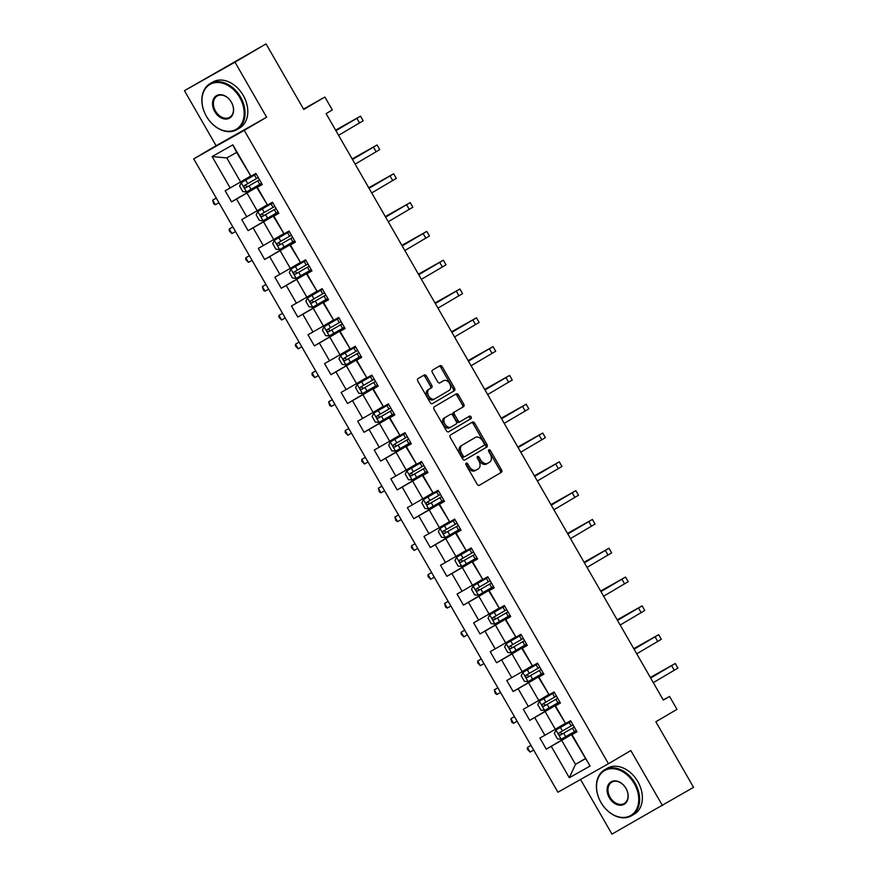 <?xml version="1.0" encoding="UTF-8"?>
<svg xmlns="http://www.w3.org/2000/svg" width="878" height="878" viewBox="0 0 878 878"><rect width="100%" height="100%" fill="white"/><g stroke="black" fill="none" stroke-linecap="round" stroke-linejoin="round"><path stroke-width="1.32" d="M466.174 463.156A1.46 0.988 60.6 0 0 466.053 464.934L477.127 484.184A2.096 1.416 60.6 0 0 479.377 485.293A2.096 1.416 60.6 0 0 479.388 485.282L501.349 472.364A2.096 1.416 60.6 0 0 501.525 469.84L490.451 450.579A1.46 0.988 60.6 0 0 488.75 451.588L490.176 454.08A6.695 4.533 60.6 0 1 489.617 462.168L487.784 463.244A6.695 4.533 60.6 0 1 487.729 463.277A6.695 4.533 60.6 0 1 480.54 459.743L479.114 457.251A1.46 0.988 60.6 0 0 477.402 458.261L478.839 460.752A6.695 4.533 60.6 0 1 478.269 468.841L476.436 469.917A6.695 4.533 60.6 0 1 476.392 469.949A6.695 4.533 60.6 0 1 469.192 466.416L467.765 463.924A1.46 0.988 60.6 0 0 466.174 463.156M426.478 376.091A2.096 1.416 60.6 0 0 424.228 374.983A2.096 1.416 60.6 0 0 424.217 374.994L418.06 378.616A2.096 1.416 60.6 0 0 417.873 381.151L430.176 402.53A2.096 1.416 60.6 0 0 432.426 403.639A2.096 1.416 60.6 0 0 432.437 403.628L454.398 390.71A2.096 1.416 60.6 0 0 454.574 388.186L442.282 366.795A2.096 1.416 60.6 0 0 440.032 365.687L432.569 370.077A2.096 1.416 60.6 0 0 432.393 372.612L437.661 381.765A2.096 1.416 60.6 0 0 439.911 382.863L443.609 380.69A5.597 3.786 60.6 0 1 443.653 380.657A5.597 3.786 60.6 0 1 449.679 383.642A5.597 3.786 60.6 0 1 449.185 390.381L434.731 398.886A5.597 3.786 60.6 0 1 434.687 398.908A5.597 3.786 60.6 0 1 428.662 395.923A5.597 3.786 60.6 0 1 429.155 389.184L431.559 387.769A2.096 1.416 60.6 0 0 431.746 385.244L426.478 376.091L425.117 376.86A2.096 1.416 60.6 0 0 423.064 375.674M580.534 779.477L611.944 834.1L693.543 787.325L655.855 721.771L676.982 709.347L669.552 696.419L663.329 700.073L326.1 113.602L332.312 109.948L324.882 97.03L303.536 109.07M234.986 62.173L184.457 90.675L216.098 145.704L266.627 117.202L234.986 62.173L266.056 43.9L303.755 109.454L324.882 97.03M266.627 117.202L244.26 130.361L608.454 763.728L557.925 792.23L193.72 158.863L244.26 130.361M662.473 805.598L630.832 750.569L608.454 763.728M450.469 434.983A2.096 1.416 60.6 0 0 450.293 437.518L462.585 458.898A2.096 1.416 60.6 0 0 464.835 460.006L486.807 447.078A2.096 1.416 60.6 0 0 486.994 444.553L474.691 423.163A2.096 1.416 60.6 0 0 472.441 422.066L450.469 434.983M448.625 431.822A2.096 1.416 60.6 0 1 446.386 430.714L434.083 409.335A2.096 1.416 60.6 0 1 434.259 406.799L456.22 393.882A2.096 1.416 60.6 0 0 456.22 393.882A2.096 1.416 60.6 0 1 458.481 394.979L463.749 404.132A2.096 1.416 60.6 0 1 463.573 406.668L454.661 411.903A2.096 1.416 60.6 0 0 454.486 414.427L457.976 420.507A2.096 1.416 60.6 0 0 460.226 421.605A2.096 1.416 60.6 0 0 460.237 421.594L469.51 416.15A1.46 0.988 60.6 0 1 470.97 418.685L448.647 431.811A2.096 1.416 60.6 0 1 448.625 431.822L448.647 431.811M184.457 90.675L266.056 43.9M261.962 183.963L231.551 201.841L236.533 199.032L246.729 216.756L241.746 219.566L248.112 230.651L253.094 227.841L263.29 245.566L258.308 248.375L264.684 259.46L269.667 256.639L279.852 274.375L274.869 277.185L281.245 288.258L286.228 285.449L296.424 303.173L291.441 305.983L297.807 317.068L302.789 314.258L312.985 331.983L308.002 334.792L314.368 345.877L319.362 343.057L329.546 360.792L324.564 363.602L330.94 374.676L335.923 371.866L346.119 389.591L341.125 392.411L347.501 403.485L352.484 400.675L362.68 418.4L357.697 421.21L364.063 432.294L369.045 429.485L379.241 447.209L374.258 450.019L380.624 461.104L385.618 458.283L395.802 476.019L390.82 478.828L397.196 489.902L402.179 487.092L412.375 504.817L407.381 507.627L413.757 518.711L418.74 515.902L428.936 533.626L423.953 536.436L430.319 547.521L435.301 544.7L445.497 562.436L440.515 565.245L446.891 576.319L451.874 573.51L462.069 591.234L457.076 594.055L463.452 605.129L468.435 602.319L478.631 620.044L473.648 622.853L480.014 633.938L484.996 631.128L495.192 648.853L490.209 651.663L496.575 662.747L501.568 659.927L511.753 677.662L506.771 680.472L513.147 691.546L518.13 688.736L528.326 706.461L523.332 709.27L529.708 720.355L534.691 717.545L544.887 735.27L539.904 738.08L546.27 749.164L551.252 746.344L569.306 777.743L590.071 766.033L571.523 734.798L576.89 731.637M231.551 201.841L225.174 190.767L230.168 187.947L212.114 156.558L232.868 144.848L250.921 176.248L255.904 173.427L262.281 184.512L257.298 187.321L267.483 205.046L272.476 202.236L278.842 213.321L273.859 216.131L284.055 233.855L289.038 231.046L295.403 242.119L290.42 244.929L300.616 262.665L305.599 259.844L311.975 270.929L306.982 273.738L317.177 291.463L322.16 288.653L328.537 299.738L323.554 302.548L333.75 320.272L338.732 317.463L345.098 328.537L340.115 331.357L350.311 349.082L355.294 346.272L361.659 357.346L356.677 360.156L366.872 377.88L371.855 375.071L378.231 386.155L373.249 388.965L383.434 406.69L388.427 403.88L394.793 414.954L389.81 417.774L400.006 435.499L404.988 432.689L411.354 443.763L406.371 446.573L416.567 464.308L421.55 461.488L427.926 472.573L422.933 475.382L433.128 493.107L438.111 490.297L444.487 501.382L439.505 504.191L449.69 521.916L454.683 519.107L461.049 530.18L456.066 533.001L466.262 550.726L471.245 547.916L477.61 558.99L472.627 561.799L482.823 579.524L487.806 576.714L494.182 587.799L489.189 590.609L499.384 608.333L504.367 605.524L510.744 616.597L505.761 619.418L515.957 637.143L520.939 634.333L527.305 645.407L522.322 648.216L532.518 665.952L537.501 663.131L543.877 674.216L538.883 677.026L549.079 694.75L554.062 691.941L560.438 703.026L555.456 705.835L565.641 723.56L570.634 720.75L577 731.824L572.017 734.645L590.071 766.033M266.89 205.024L257.166 210.753L246.97 193.028L262.072 184.15M262.171 184.325L256.804 187.475L267.483 205.046M246.97 193.028L236.533 199.032M257.166 210.753L246.729 216.756M283.462 233.833L273.727 239.562L263.532 221.827L278.633 212.948M278.732 213.124L273.365 216.284L284.055 233.855M263.532 221.827L253.094 227.841M273.727 239.562L263.29 245.566M300.024 262.643L290.289 268.361L280.093 250.636L295.195 241.757M295.304 241.933L289.927 245.094L300.616 262.665M280.093 250.636L269.667 256.639M290.289 268.361L279.852 274.375M316.585 291.452L306.861 297.17L296.665 279.445L311.767 270.567M311.866 270.742L306.499 273.892L317.177 291.463M296.665 279.445L286.228 285.449M306.861 297.17L296.424 303.173M333.157 320.25L323.422 325.979L313.226 308.255L328.328 299.365M328.427 299.552L323.06 302.701L333.75 320.272M313.226 308.255L302.789 314.258M323.422 325.979L312.985 331.983M349.718 349.06L339.984 354.789L329.788 337.053L344.889 328.174M344.988 328.35L339.621 331.511L350.311 349.082M329.788 337.053L319.362 343.057M339.984 354.789L329.546 360.792M366.28 377.869L356.545 383.587L346.36 365.863L361.451 356.984M361.56 357.159L356.194 360.32L366.872 377.88M346.36 365.863L335.923 371.866M356.545 383.587L346.119 389.591M382.841 406.668L373.117 412.397L362.921 394.672L378.023 385.793M378.122 385.969L372.755 389.119L383.434 406.69M362.921 394.672L352.484 400.675M373.117 412.397L362.68 418.4M399.413 435.477L389.678 441.206L379.483 423.47L394.584 414.592M394.683 414.767L389.316 417.928L400.006 435.499M379.483 423.47L369.045 429.485M389.678 441.206L379.241 447.209M415.974 464.286L406.24 470.004L396.044 452.28L411.145 443.401M411.244 443.577L405.877 446.737L416.567 464.308M396.044 452.28L385.618 458.283M406.24 470.004L395.802 476.019M432.536 493.096L422.801 498.814L412.616 481.089L427.707 472.21M427.816 472.386L422.45 475.536L433.128 493.107M412.616 481.089L402.179 487.092M422.801 498.814L412.375 504.817M449.097 521.894L439.373 527.623L429.177 509.899L444.279 501.009M444.378 501.195L439.011 504.345L449.69 521.916M429.177 509.899L418.74 515.902M439.373 527.623L428.936 533.626M465.669 550.704L455.934 556.422L445.739 538.697L460.84 529.818M460.939 529.994L455.572 533.155L466.262 550.726M445.739 538.697L435.301 544.7M455.934 556.422L445.497 562.436M482.231 579.513L472.496 585.231L462.311 567.506L477.402 558.627M477.511 558.803L472.134 561.964L482.823 579.524M462.311 567.506L451.874 573.51M472.496 585.231L462.069 591.234M498.792 608.311L489.068 614.04L478.872 596.316L493.974 587.437M494.073 587.612L488.706 590.762L499.384 608.333M478.872 596.316L468.435 602.319M489.068 614.04L478.631 620.044M515.364 637.121L505.629 642.85L495.433 625.114L510.535 616.235M510.634 616.411L505.267 619.572L515.957 637.143M495.433 625.114L484.996 631.128M505.629 642.85L495.192 648.853M531.925 665.93L522.19 671.648L511.995 653.923L527.096 645.045M527.195 645.22L521.828 648.381L532.518 665.952M511.995 653.923L501.568 659.927M522.19 671.648L511.753 677.662M548.487 694.739L538.752 700.457L528.567 682.733L543.658 673.854M543.767 674.03L538.401 677.179L549.079 694.75M528.567 682.733L518.13 688.736M538.752 700.457L528.326 706.461M565.048 723.538L555.324 729.267L545.128 711.542L560.23 702.652M560.329 702.839L554.962 705.989L565.641 723.56M545.128 711.542L534.691 717.545M555.324 729.267L544.887 735.27M585.231 758.625L575.496 764.354L561.69 740.341L576.791 731.462M561.69 740.341L551.252 746.344M585.33 758.801L575.496 764.354L569.306 777.743M216.098 145.704L193.72 158.863M669.552 696.419L663.274 699.964M250.921 176.248L236.632 152.399L226.798 157.941L240.594 181.944L250.329 176.226M232.868 144.848L236.632 152.399M226.798 157.941L212.114 156.558M240.594 181.944L230.168 187.947M576.681 731.275L546.27 749.164M560.12 702.466L529.708 720.355M543.559 673.667L513.147 691.546M526.987 644.858L496.575 662.747M510.425 616.049L480.014 633.938M493.864 587.239L463.452 605.129M477.292 558.441L446.891 576.319M460.731 529.632L430.319 547.521M444.169 500.822L413.757 518.711M427.608 472.024L397.196 489.902M411.036 443.214L380.624 461.104M394.474 414.405L364.063 432.294M377.913 385.596L347.501 403.485M361.352 356.797L330.94 374.676M344.78 327.988L314.368 345.877M328.218 299.178L297.807 317.068M311.657 270.38L281.245 288.258M295.085 241.571L264.684 259.46M278.524 212.761L248.112 230.651M465.79 464.034A1.46 0.988 60.6 0 1 466.394 464.692L467.831 467.184A6.695 4.533 60.6 0 0 475.02 470.718A6.695 4.533 60.6 0 0 475.064 470.696L476.337 469.971M487.685 463.299L486.412 464.023A6.695 4.533 60.6 0 1 486.368 464.045A6.695 4.533 60.6 0 1 479.179 460.511L477.742 458.02A1.46 0.988 60.6 0 0 477.127 457.361M479.179 485.38L499.988 473.132A2.096 1.416 60.6 0 0 500.164 470.608L489.09 451.347A1.46 0.988 60.6 0 0 488.475 450.688M464.638 460.094L485.446 447.857A2.096 1.416 60.6 0 0 485.622 445.322L473.33 423.931A2.096 1.416 60.6 0 0 471.277 422.746M463.156 455.901A1.46 0.988 60.6 0 0 464.736 456.67L484.008 445.333A1.46 0.988 60.6 0 0 484.14 443.566L482.626 440.932A6.695 4.533 60.6 0 0 475.437 437.409A6.695 4.533 60.6 0 0 475.382 437.431L462.212 445.179A6.695 4.533 60.6 0 0 461.641 453.278L463.156 455.901L461.784 456.67A1.46 0.988 60.6 0 0 463.364 457.438L463.354 457.449M474.12 438.144A6.695 4.533 60.6 0 0 474.065 438.177A6.695 4.533 60.6 0 0 474.021 438.199L475.382 437.431M461.784 456.67L460.27 454.047A6.695 4.533 60.6 0 1 460.84 445.947L474.021 438.199M458.854 422.373L460.226 421.605L458.876 422.373A2.096 1.416 60.6 0 0 458.876 422.373A2.096 1.416 60.6 0 1 456.615 421.275L453.125 415.206A2.096 1.416 60.6 0 1 453.3 412.671L462.201 407.436A2.096 1.416 60.6 0 0 462.388 404.901L457.12 395.748A2.096 1.416 60.6 0 0 455.067 394.562M448.428 431.91L469.609 419.454A1.46 0.988 60.6 0 0 468.325 416.841M445.42 417.335A5.597 3.786 60.6 0 0 444.926 424.074A5.597 3.786 60.6 0 0 450.963 427.059A5.597 3.786 60.6 0 0 450.996 427.037L456.088 424.041A2.096 1.416 60.6 0 0 456.275 421.506L452.774 415.437A2.096 1.416 60.6 0 0 450.535 414.328A2.096 1.416 60.6 0 0 450.513 414.339L444.059 418.104A5.597 3.786 60.6 0 0 443.566 424.842A5.597 3.786 60.6 0 0 449.591 427.827A5.597 3.786 60.6 0 0 449.635 427.805L450.919 427.081M449.185 415.096A2.096 1.416 60.6 0 0 449.163 415.107A2.096 1.416 60.6 0 0 449.152 415.107L450.513 414.339M444.059 418.104L450.535 414.328M434.654 398.93L433.37 399.655A5.597 3.786 60.6 0 0 433.37 399.655A5.597 3.786 60.6 0 1 427.301 396.691A5.597 3.786 60.6 0 1 427.784 389.953L430.198 388.537A2.096 1.416 60.6 0 0 430.374 386.013L425.117 376.86M442.325 381.414A5.597 3.786 60.6 0 0 442.282 381.436A5.597 3.786 60.6 0 0 442.249 381.458L443.609 380.69M439.702 382.951L442.249 381.458M432.228 403.726L453.037 391.478A2.096 1.416 60.6 0 0 453.213 388.954L440.91 367.564A2.096 1.416 60.6 0 0 438.868 366.378M570.974 721.343L555.994 730.002L554.325 733.393L557.508 738.925L561.305 739.232L576.286 730.595M555.994 730.002L570.985 721.365M573.005 724.866L559.176 732.856C558.353 734.293 558.781 735.029 560.46 735.062L574.278 727.083M574.256 727.061L562.249 734.008L560.296 732.79M531.014 745.433L527.415 747.463L530.071 752.084L533.67 750.053M530.071 752.084L527.371 749.307L527.415 747.463L530.981 745.378M650.335 677.465L675.248 663.483L677.904 668.103L653.309 682.623M675.248 663.483L650.653 678.014M650.609 677.948L670.627 666.139L650.368 677.52M600.98 802.448A25.989 19.129 -120.5 0 0 630.591 815.585A25.989 19.129 -120.5 0 0 634.3 783.659A25.989 19.129 -120.5 0 0 604.69 770.522A25.989 19.129 -120.5 0 0 600.98 802.448M635.09 783.209A26.625 19.601 59.5 0 1 631.512 815.783A26.625 19.601 59.5 0 1 600.947 802.459A26.625 19.601 59.5 0 1 604.514 769.885A26.625 19.601 59.5 0 1 635.09 783.209M609.31 797.751A12.994 9.559 59.5 0 1 611.165 781.793A12.994 9.559 59.5 0 1 625.97 788.356A12.994 9.559 59.5 0 1 624.115 804.314A12.994 9.559 59.5 0 1 609.31 797.751M625.937 788.367A12.358 9.098 -120.5 0 0 611.746 782.188A12.358 9.098 -120.5 0 0 610.089 797.301A12.358 9.098 -120.5 0 0 624.28 803.48A12.358 9.098 -120.5 0 0 625.937 788.367M604.514 769.885L607.247 768.272A26.625 19.601 59.5 0 1 637.823 781.596A26.625 19.601 59.5 0 1 634.245 814.18L631.512 815.783M206.407 116.269A25.989 19.129 -120.5 0 0 236.028 129.406A25.989 19.129 -120.5 0 0 239.727 97.48A25.989 19.129 -120.5 0 0 210.116 84.343A25.989 19.129 -120.5 0 0 206.407 116.269A26.625 19.601 59.5 0 1 209.941 83.706A26.625 19.601 59.5 0 1 240.517 97.03A26.625 19.601 59.5 0 1 236.939 129.604A26.625 19.601 59.5 0 1 206.374 116.291M214.737 111.572A12.994 9.559 59.5 0 1 216.592 95.614A12.994 9.559 59.5 0 1 231.397 102.177A12.994 9.559 59.5 0 1 229.542 118.135A12.994 9.559 59.5 0 1 214.737 111.572M231.364 102.188A12.358 9.098 -120.5 0 0 217.184 96.009A12.358 9.098 -120.5 0 0 215.527 111.122A12.358 9.098 -120.5 0 0 229.707 117.301A12.358 9.098 -120.5 0 0 231.364 102.188M209.941 83.706L212.685 82.093A26.625 19.601 59.5 0 1 243.25 95.417A26.625 19.601 59.5 0 1 239.672 128.001L236.939 129.604M554.402 692.533L539.432 701.193L537.764 704.584L540.947 710.126L544.733 710.434L559.725 701.785M539.432 701.193L554.413 692.555M556.433 696.067L542.615 704.046C541.792 705.484 542.22 706.23 543.899 706.252L557.706 698.284M557.695 698.251L545.688 705.199L543.734 703.98M514.453 716.635L510.853 718.665L513.509 723.274L517.109 721.244M513.509 723.274L511.863 722.342L510.853 718.665L514.42 716.569M537.841 663.724L522.86 672.394L521.192 675.775L524.385 681.317L528.172 681.624L543.164 672.987M522.86 672.394L537.852 663.746M539.871 667.258L526.065 675.226C525.231 676.686 525.648 677.421 527.338 677.443L541.144 669.475L529.127 676.389L527.173 675.171M497.892 687.825L494.292 689.856L496.948 694.476L500.548 692.446M496.948 694.476L495.302 693.543L494.292 689.856L497.859 687.77M633.773 648.655L658.676 634.673L661.332 639.294L636.737 653.825M658.676 634.673L634.081 649.204M634.048 649.149L654.066 637.329L633.806 648.71M617.201 619.846L642.114 605.864L644.77 610.484L620.175 625.015M642.114 605.864L617.519 620.395M617.486 620.34L637.505 608.52L617.234 619.901M521.28 634.915L506.299 643.585L504.63 646.976L507.813 652.508L511.611 652.815L526.602 644.178M506.299 643.585L521.291 634.948M523.31 638.449L509.492 646.428C508.658 647.876 509.086 648.612 510.766 648.644L524.583 640.666M524.572 640.644L512.554 647.591L510.601 646.373M481.32 659.016L477.72 661.046L480.376 665.667L483.976 663.636M480.376 665.667L477.676 662.89L477.72 661.046L481.287 658.961M504.707 606.116L489.737 614.776L488.069 618.167L491.252 623.709L495.049 624.006L510.03 615.368M489.737 614.776L504.729 606.138M506.738 609.65L492.92 617.629C492.097 619.067 492.525 619.802 494.204 619.835L508.022 611.867M508 611.834L495.993 618.781L494.04 617.563M464.758 630.206L461.159 632.248L463.814 636.857L467.414 634.827M463.814 636.857L461.115 634.081L461.159 632.248L464.725 630.152M488.146 577.307L473.176 585.966L471.497 589.357L474.691 594.9L478.477 595.207L493.469 586.559M473.176 585.966L488.157 577.329M490.176 580.841L476.348 588.82C475.536 590.257 475.964 591.004 477.643 591.026L491.45 583.058L479.432 589.972L477.478 588.754M448.197 601.408L444.597 603.438L447.253 608.048L450.853 606.018M447.253 608.048L445.607 607.126L444.597 603.438L448.164 601.353M600.64 591.048L625.553 577.065L628.209 581.675L603.614 596.206M625.553 577.065L600.958 591.596M600.925 591.531L620.933 579.721L600.673 591.103M584.079 562.238L608.992 548.256L611.648 552.877L587.042 567.407M608.992 548.256L584.397 562.787M584.353 562.721L604.371 550.912L584.111 562.293M567.506 533.429L592.42 519.447L595.075 524.067L570.48 538.598M592.42 519.447L567.825 533.978M567.792 533.923L587.81 522.103L567.539 533.484M471.585 548.498L456.604 557.168L454.936 560.548L458.118 566.09L461.916 566.398L476.908 557.76M456.604 557.168L471.596 548.53M473.615 552.032L459.787 560.01C458.974 561.459 459.392 562.194 461.082 562.216L474.888 554.248L462.871 561.174L460.906 559.955M431.636 572.599L428.036 574.629L430.681 579.25L434.281 577.219M430.681 579.25L427.981 576.473L428.036 574.629L431.603 572.544M550.945 504.62L575.858 490.648L578.514 495.258L553.919 509.789M575.858 490.648L551.263 505.179M551.23 505.113L571.238 493.304L550.978 504.685M440.043 528.358L455.034 519.721L440.043 528.358L438.374 531.75L441.557 537.281L445.256 537.588L460.346 528.951M457.054 523.222L443.225 531.212C442.402 532.65 442.83 533.385 444.509 533.418L458.327 525.439L446.298 532.364L444.345 531.146M415.064 543.789L411.464 545.82L414.12 550.44L417.719 548.41M414.12 550.44L411.42 547.663L411.464 545.82L415.031 543.734M534.384 475.821L559.297 461.839L561.953 466.459L537.358 480.979M559.297 461.839L534.702 476.37M534.669 476.304L554.676 464.495L534.417 475.876M423.481 499.549L438.473 490.912L423.481 499.549L421.813 502.94L424.996 508.483L428.793 508.79L443.774 500.142M440.482 494.424L426.664 502.403C425.841 503.84 426.269 504.587 427.948 504.609L441.755 496.641L429.737 503.555L427.784 502.337M398.502 514.991L394.902 517.021L397.558 521.631L401.158 519.6M397.558 521.631L395.912 520.698L394.902 517.021L398.469 514.936M517.822 447.012L542.736 433.03L545.381 437.65L520.786 452.181M542.736 433.03L518.13 447.56M518.097 447.506L538.115 435.686L517.855 447.067M406.92 470.751L421.901 462.102L406.92 470.751L405.241 474.131L408.435 479.673L412.221 479.981L427.213 471.343M423.92 465.614L410.114 473.582C409.28 475.042 409.708 475.777 411.387 475.799L425.193 467.831L413.176 474.746L411.222 473.527M381.941 486.182L378.341 488.212L380.997 492.832L384.597 490.802M380.997 492.832L379.351 491.899L378.341 488.212L381.908 486.127M501.25 418.202L526.163 404.231L528.819 408.841L504.224 423.372M526.163 404.231L501.568 418.751M501.536 418.696L521.554 406.876L501.283 418.257M405.329 433.282L390.348 441.941L388.68 445.333L391.862 450.864L395.66 451.171L410.652 442.534M390.348 441.941L405.34 433.304M407.359 436.805L393.542 444.784C392.718 446.233 393.135 446.968 394.815 447.001L408.632 439.022M408.621 439L396.604 445.947L394.65 444.729M365.38 457.372L361.769 459.403L364.425 464.023L368.025 461.993M364.425 464.023L361.725 461.246L361.769 459.403L365.347 457.317M484.689 389.404L509.602 375.422L512.258 380.031L487.663 394.562M509.602 375.422L485.007 389.953M484.974 389.887L504.982 378.078L484.722 389.459M388.756 404.473L373.787 413.132L372.118 416.523L375.301 422.066L379.098 422.362L394.079 413.725M373.787 413.132L388.778 404.495M390.798 408.007L376.98 415.974C376.146 417.423 376.574 418.158 378.253 418.191L392.071 410.224M392.049 410.191L380.042 417.138L378.089 415.92M348.807 428.574L345.208 430.604L347.864 435.214L351.463 433.183M347.864 435.214L345.164 432.437L345.208 430.604L348.775 428.508M468.128 360.595L493.041 346.612L495.697 351.233L471.102 365.764M493.041 346.612L468.446 361.143M468.402 361.077L488.42 349.268L468.161 360.649M357.225 384.323L372.206 375.685L357.225 384.323L355.557 387.714L358.74 393.256L362.526 393.563L377.518 384.915M374.226 379.197L360.419 387.165C359.585 388.614 360.013 389.36 361.692 389.382L375.499 381.414M375.488 381.392L363.481 388.328L361.527 387.11M332.246 399.764L328.646 401.795L331.302 406.404L334.902 404.374M331.302 406.404L329.656 405.482L328.646 401.795L332.213 399.709M451.566 331.785L476.469 317.803L479.125 322.424L454.53 336.954M476.469 317.803L451.874 332.334M451.841 332.279L471.859 320.459L451.599 331.84M340.653 355.524L355.645 346.887L340.653 355.524L338.985 358.904L342.168 364.447L345.965 364.754L360.957 356.117M357.664 350.388L343.836 358.367C343.024 359.815 343.441 360.551 345.131 360.573L358.937 352.605M358.926 352.583L346.92 359.53L344.966 358.312M315.685 370.955L312.085 372.985L314.73 377.606L318.341 375.575M314.73 377.606L312.03 374.829L312.085 372.985L315.652 370.9M434.994 302.976L459.907 289.005L462.563 293.614L437.968 308.145M459.907 289.005L435.312 303.536M435.279 303.47L455.298 291.661L435.027 303.042M324.092 326.715L339.084 318.077L324.092 326.715L322.424 330.106L325.606 335.637L329.305 335.945L344.395 327.307M341.103 321.578L327.274 329.568C326.451 331.006 326.879 331.741 328.559 331.774L342.376 323.795M342.365 323.773L330.347 330.721L328.394 329.502M299.113 342.146L295.513 344.176L298.169 348.796L301.769 346.766M298.169 348.796L295.469 346.02L295.513 344.176L299.08 342.091M418.433 274.177L443.346 260.195L446.002 264.816L421.407 279.347M443.346 260.195L418.751 274.726M418.718 274.66L438.726 262.851L418.466 274.232M307.53 297.905L322.522 289.268L307.53 297.905L305.862 301.297L309.045 306.839L312.842 307.146L327.823 298.498M324.531 292.78L310.713 300.759C309.89 302.197 310.318 302.943 311.997 302.965L325.815 294.997M325.793 294.975L313.786 301.911L311.833 300.693M282.551 313.347L278.952 315.378L281.608 319.987L285.207 317.957M281.608 319.987L278.908 317.21L278.952 315.378L282.518 313.292M401.872 245.368L426.785 231.386L429.441 236.006L404.835 250.537M426.785 231.386L402.19 245.917M402.146 245.862L422.164 234.042L401.904 245.423M290.969 269.107L305.95 260.459L290.969 269.107L289.29 272.487L292.484 278.03L296.27 278.337L311.262 269.7M307.969 263.971L294.163 271.939C293.329 273.398 293.757 274.134 295.436 274.156L309.243 266.188M309.232 266.166L297.225 273.102L295.271 271.884M265.99 284.538L262.39 286.568L265.046 291.189L268.646 289.158M265.046 291.189L263.4 290.256L262.39 286.568L265.957 284.483M385.299 216.559L410.213 202.588L412.869 207.197L388.274 221.728M410.213 202.588L385.618 217.107M385.585 217.053L405.603 205.232L385.332 216.614M289.378 231.638L274.397 240.298L272.729 243.689L275.911 249.22L279.709 249.528L294.701 240.89M274.397 240.298L289.389 231.66M291.408 235.161L277.591 243.14C276.768 244.589 277.185 245.324 278.875 245.357L292.681 237.378M292.67 237.356L280.653 244.303L278.699 243.085M249.429 255.728L245.829 257.759L248.474 262.379L252.074 260.349M248.474 262.379L245.774 259.603L245.829 257.759L249.396 255.674M368.738 187.76L393.651 173.778L396.307 178.388L371.712 192.919M393.651 173.778L369.056 188.309M369.023 188.243L389.031 176.434L368.771 187.815M272.817 202.829L257.836 211.488L256.167 214.88L259.35 220.422L263.148 220.718L278.139 212.081M257.836 211.488L272.828 202.851M274.847 206.363L261.018 214.342C260.195 215.779 260.623 216.526 262.303 216.548L276.12 208.58M276.098 208.547L264.091 215.494L262.138 214.276M232.857 226.93L229.257 228.96L231.913 233.57L235.513 231.54M231.913 233.57L229.213 230.793L229.257 228.96L232.824 226.864M352.177 158.951L377.09 144.969L379.746 149.589L355.151 164.12M377.09 144.969L352.495 159.5M352.462 159.434L372.47 147.625L352.21 159.006M256.244 174.02L241.274 182.679L239.606 186.07L242.789 191.613L246.575 191.92L261.567 183.282M241.274 182.679L256.266 174.042M258.275 177.554L244.457 185.532C243.634 186.981 244.062 187.716 245.741 187.738L259.548 179.77L247.53 186.685L245.577 185.467M216.295 198.121L212.696 200.151L215.351 204.772L218.951 202.73M215.351 204.772L213.705 203.839L212.696 200.151L216.262 198.066M335.615 130.142L360.529 116.159L363.174 120.78L338.579 135.311M360.529 116.159L335.923 130.69M335.89 130.635L355.908 118.815L335.648 130.196M467.831 467.184L469.192 466.416M477.742 458.02L479.114 457.251M479.179 460.511L480.54 459.743M489.09 451.347L490.451 450.579M500.164 470.608L501.525 469.84M499.988 473.132L501.349 472.364M466.394 464.692L467.765 463.924M473.33 423.931L474.691 423.163M485.622 445.322L486.994 444.553M485.446 447.857L486.807 447.078M460.84 445.947L462.212 445.179M460.27 454.047L461.641 453.278M457.12 395.748L458.481 394.979M462.388 404.901L463.749 404.132M462.201 407.436L463.573 406.668M453.3 412.671L454.661 411.903M453.125 415.206L454.486 414.427M456.615 421.275L457.976 420.507M469.609 419.454L470.97 418.685M430.374 386.013L431.746 385.244M430.198 388.537L431.559 387.769M427.784 389.953L429.155 389.184M440.91 367.564L442.282 366.795M453.213 388.954L454.574 388.186M453.037 391.478L454.398 390.71M555.95 730.09L561.207 739.232M572.467 728.136L574.486 731.637M569.174 722.407L571.194 725.919M563.731 733.185L565.75 736.697M560.438 727.456L562.458 730.968M562.249 734.008L560.46 735.062M674.293 670.287L671.637 665.667M539.388 701.281L544.645 710.423M555.906 699.327L557.925 702.839M552.613 693.598L554.633 697.11M547.17 704.375L549.178 707.887M543.877 698.658L545.886 702.159M545.688 705.199L543.899 706.252M522.827 672.471L528.073 681.613M539.344 670.518L541.353 674.03M536.052 664.8L538.071 668.301M530.597 675.566L532.617 679.078M527.305 669.848L529.324 673.36M529.127 676.389L527.338 677.443M657.732 641.478L655.076 636.857M641.159 612.668L638.515 608.059M506.255 643.673L511.512 652.804M522.772 641.708L524.792 645.22M519.48 635.99L521.499 639.502M514.036 646.768L516.055 650.269M510.744 641.039L512.763 644.551M512.554 647.591L510.766 648.644M489.694 614.863L494.951 624.006M506.211 612.91L508.23 616.411M502.918 607.181L504.938 610.693M497.475 617.958L499.494 621.47M494.182 612.229L496.202 615.741M495.993 618.781L494.204 619.835M473.132 586.054L478.389 595.196M489.65 584.1L491.669 587.612M486.357 578.372L488.377 581.884M480.903 589.149L482.922 592.661M477.621 583.431L479.629 586.932M479.432 589.972L477.643 591.026M624.598 583.87L621.942 579.25M608.037 555.061L605.381 550.44M591.476 526.251L588.82 521.642M456.56 557.245L461.817 566.387M473.088 555.291L475.097 558.803M469.796 549.573L471.804 553.074M464.341 560.351L466.361 563.852M461.049 554.622L463.068 558.134M462.871 561.174L461.082 562.216M574.903 497.442L572.247 492.832M439.999 528.446L445.256 537.588M456.516 526.493L458.535 529.994M453.224 520.764L455.243 524.276M447.78 531.541L449.799 535.053M444.487 525.812L446.507 529.324M446.298 532.364L444.509 533.418M558.342 468.643L555.686 464.023M423.437 499.637L428.694 508.779M439.955 497.683L441.974 501.195M436.662 491.954L438.682 495.466M431.219 502.732L433.227 506.244M427.926 497.014L429.946 500.515M429.737 503.555L427.948 504.609M541.781 439.834L539.125 435.214M406.876 470.827L412.133 479.97M423.394 468.874L425.413 472.386M420.101 463.156L422.12 466.657M414.646 473.922L416.666 477.434M411.354 468.204L413.373 471.716M413.176 474.746L411.387 475.799M525.22 411.025L522.564 406.415M390.304 442.029L395.561 451.16M406.821 440.065L408.841 443.577M403.529 434.347L405.548 437.859M398.085 445.124L400.105 448.625M394.793 439.395L396.812 442.907M396.604 445.947L394.815 447.001M508.647 382.226L505.991 377.606M373.743 413.22L379 422.362M390.26 411.266L392.279 414.767M386.968 405.537L388.987 409.049M381.524 416.315L383.543 419.827M378.231 410.586L380.251 414.098M380.042 417.138L378.253 418.191M492.086 353.417L489.43 348.796M357.181 384.41L362.438 393.553M373.699 382.457L375.718 385.969M370.406 376.728L372.426 380.24M364.963 387.505L366.971 391.017M361.67 381.787L363.679 385.288M363.481 388.328L361.692 389.382M475.525 324.608L472.869 319.998M340.62 355.601L345.866 364.743M357.137 353.647L359.146 357.159M353.845 347.929L355.853 351.43M348.39 358.707L350.41 362.208M345.098 352.978L347.117 356.49M346.92 359.53L345.131 360.573M458.953 295.798L456.308 291.189M324.048 326.803L329.305 335.945M340.565 324.849L342.585 328.35M337.273 319.12L339.292 322.632M331.829 329.898L333.849 333.41M328.537 324.169L330.556 327.681M330.347 330.721L328.559 331.774M442.391 267L439.735 262.379M307.487 297.993L312.744 307.135M324.004 296.04L326.023 299.552M320.711 290.311L322.731 293.823M315.268 301.088L317.287 304.6M311.975 295.37L313.995 298.871M313.786 301.911L311.997 302.965M425.83 238.19L423.174 233.57M290.925 269.184L296.182 278.326M307.443 267.23L309.462 270.742M304.15 261.512L306.17 265.013M298.696 272.29L300.715 275.791M295.414 266.561L297.422 270.073M297.225 273.102L295.436 274.156M409.269 209.381L406.613 204.772M274.353 240.385L279.61 249.517M290.87 238.421L292.89 241.933M287.589 232.703L289.597 236.215M282.134 243.48L284.154 246.981M278.842 237.751L280.861 241.263M280.653 244.303L278.875 245.357M392.696 180.583L390.041 175.962M257.792 211.576L263.049 220.718M274.309 209.622L276.329 213.124M271.017 203.894L273.036 207.406M265.573 214.671L267.592 218.183M262.281 208.953L264.3 212.454M264.091 215.494L262.303 216.548M376.135 151.773L373.479 147.153M241.231 182.767L246.488 191.909M257.748 180.813L259.767 184.325M254.455 175.084L256.475 178.596M249.012 185.862L251.02 189.374M245.719 180.144L247.739 183.645M247.53 186.685L245.741 187.738M359.574 122.964L356.918 118.354M475.02 470.718L476.392 469.949M486.368 464.045L487.729 463.277M474.065 438.177L475.437 437.409M449.591 427.827L450.963 427.059M433.326 399.677L434.687 398.908M442.282 381.436L443.653 380.657"/></g></svg>
